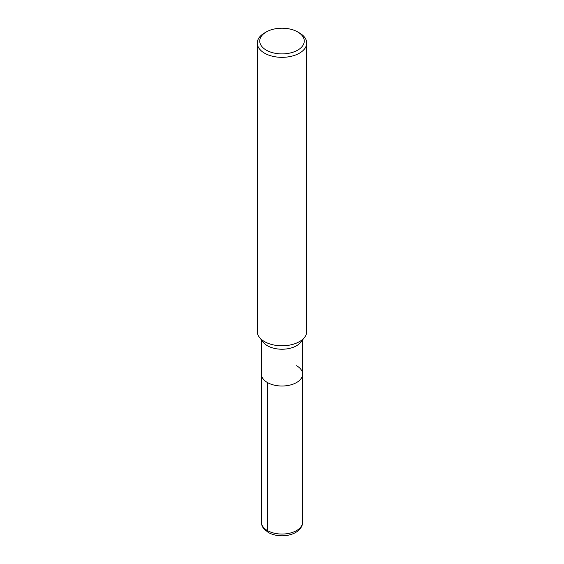 <?xml version="1.0" encoding="UTF-8"?>
<svg xmlns="http://www.w3.org/2000/svg" width="564" height="564" viewBox="0 0 564 564"><rect width="100%" height="100%" fill="white"/><g stroke="black" fill="none" stroke-linecap="round" stroke-linejoin="round"><path stroke-width="0.85" d="M297.736 31.965L299.484 32.973A24.724 14.276 180 0 1 306.724 43.068L306.724 331.526A24.724 14.276 180 0 1 304.553 337.371A24.724 14.276 180 0 1 282.007 345.795A24.724 14.276 180 0 1 259.447 337.378A24.724 14.276 180 0 1 257.276 331.519L257.276 43.068A24.724 14.276 180 0 1 264.516 32.973L266.264 31.965A22.25 12.845 180 0 1 297.736 31.965L297.736 31.965A22.25 12.845 180 0 1 297.736 50.133A22.25 12.845 180 0 1 266.264 50.133A22.25 12.845 180 0 1 266.264 31.965M304.553 337.371L300.795 342.2A20.607 11.893 180 0 1 282 349.229A20.607 11.893 180 0 1 263.205 342.207L259.447 337.371M306.724 43.068A24.724 14.276 180 0 1 282 57.338A24.724 14.276 180 0 1 257.276 43.061M296.572 365.712A20.607 11.893 180 0 1 302.607 374.122A20.607 11.893 180 0 1 282 386.016A20.607 11.893 180 0 1 261.393 374.122L261.393 339.88M302.607 339.88L302.607 374.122A20.607 11.893 180 0 1 282 386.016A20.607 11.893 180 0 1 261.393 374.122L261.393 522.165A20.607 11.893 180 0 0 282 534.059A20.607 11.893 180 0 0 302.607 522.165C302.572 526.381 300.111 529.906 295.226 532.733C291.433 534.728 287.104 535.744 282.233 535.8C277.213 535.814 272.75 534.806 268.838 532.769L264.438 529.448C262.464 527.326 261.449 524.901 261.393 522.165M267.428 382.533L267.428 530.576A4.124 2.383 120 0 0 268.288 532.465M302.607 374.122L302.607 522.165"/></g></svg>

